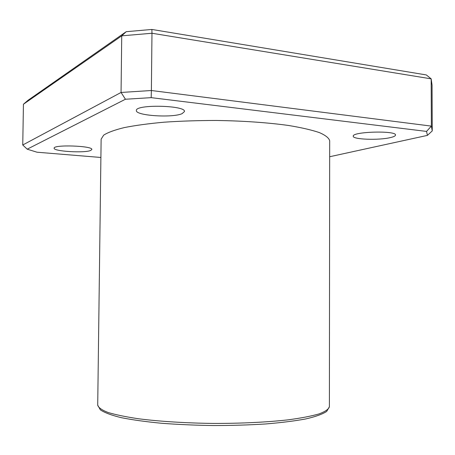 <?xml version="1.0" encoding="UTF-8"?>
<svg xmlns="http://www.w3.org/2000/svg" width="455" height="455" viewBox="0 0 455 455"><rect width="100%" height="100%" fill="white"/><g stroke="black" fill="none" stroke-linecap="round" stroke-linejoin="round"><path stroke-width="0.68" d="M151.873 29.45L151.97 33.249L431.169 78.851L426.318 74.933L151.873 29.45L126.217 31.691L121.73 35.843L151.97 33.249L151.384 90.511L121.058 92.462L22.75 144.986L27.209 149.177L125.432 99.241L151.174 97.649L426.54 131.415L431.368 126.109L151.384 90.511L151.174 97.649M126.217 31.691L28.022 100.288L23.438 104.229L121.73 35.843L121.058 92.462L125.432 99.241M100.896 157.47L37.026 152.215L27.209 149.177M432.25 130.909L432.057 85.085L431.169 78.851L431.368 126.109L432.25 130.909L427.421 135.38L329.67 156.736M426.54 131.415L427.421 135.38M97.711 405.166L101.129 139.173L103.683 135.129C107.846 132.451 114.717 129.937 124.289 127.588C135.362 125.398 148.597 123.606 163.993 122.202C180.345 121.081 197.527 120.501 215.545 120.461C242.572 120.808 268.285 122.617 288.959 125.54C301.693 127.667 311.885 130.033 319.541 132.65C325.609 135.34 328.988 138.047 329.687 140.771L329.392 406.781C328.681 409.21 325.245 411.582 319.086 413.902C311.311 416.143 300.954 418.128 288.021 419.857C267.011 422.206 240.883 423.486 213.429 423.434C185.981 423.099 159.87 421.461 138.894 418.816C125.984 416.905 115.661 414.778 107.92 412.429C101.789 410.023 98.388 407.6 97.711 405.166L100.362 409.864C104.696 412.742 111.703 415.352 121.371 417.69C132.536 419.897 145.873 421.751 161.388 423.252C177.877 424.504 195.218 425.271 213.412 425.55C231.612 425.527 248.965 425.004 265.464 423.98C281.002 422.695 294.368 421.029 305.561 418.981C315.264 416.774 322.299 414.26 326.679 411.439L329.392 406.781M390.418 137.586C378.776 140.453 352.528 139.503 353.256 136.204C351.891 131.597 396.641 130.346 395.509 135.072C395.429 135.977 393.734 136.819 390.418 137.586M182.04 113.676C172.343 118.101 135.471 115.678 136.381 110.548C135.033 104.15 186.055 105.253 184.474 111.555L182.04 113.676M90.733 150.44C84.806 153.261 53.354 151.401 54.134 148.211C53.172 144.394 93.059 145.793 91.83 149.496L90.733 150.44M22.75 144.986L23.438 104.229"/></g></svg>
